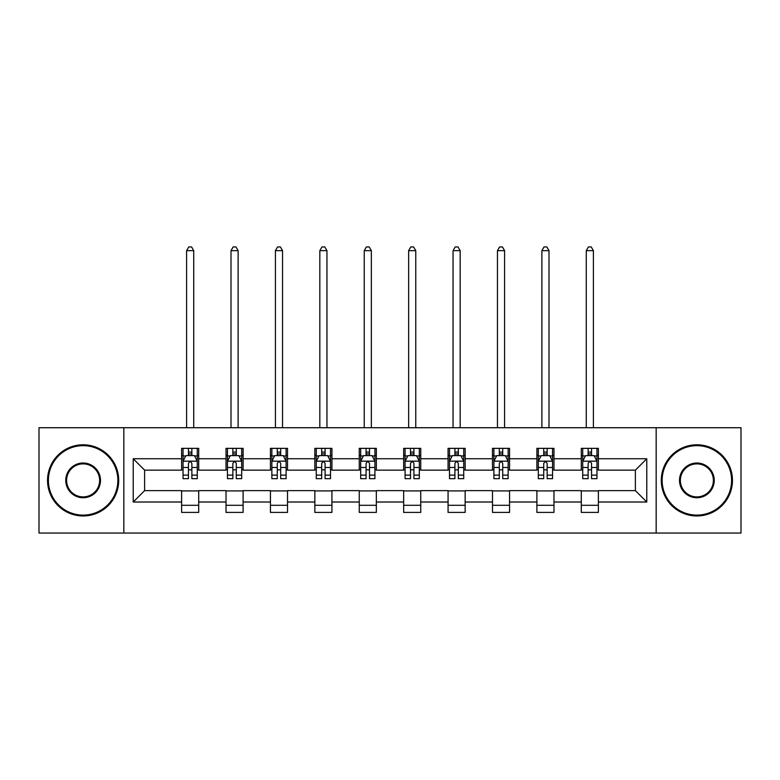 <?xml version="1.0" encoding="UTF-8"?>
<svg xmlns="http://www.w3.org/2000/svg" width="780" height="780" viewBox="0 0 780 780"><rect width="100%" height="100%" fill="white"/><g stroke="black" fill="none" stroke-linecap="round" stroke-linejoin="round"><path stroke-width="1.17" d="M656.165 533.052L741 533.052L741 427.723L656.165 427.723L656.165 533.052L123.835 533.052L123.835 427.723L39 427.723L39 533.052L123.835 533.052M656.165 427.723L123.835 427.723M598.377 458.747L598.377 448.354L581.295 448.354L581.295 458.747L553.975 458.747L553.975 448.354L536.893 448.354L536.893 458.747L509.564 458.747L509.564 448.354L492.482 448.354L492.482 458.747L465.153 458.747L465.153 448.354L448.071 448.354L448.071 458.747L420.742 458.747L420.742 448.354L403.66 448.354L403.66 458.747L376.34 458.747L376.34 448.354L359.258 448.354L359.258 458.747L331.929 458.747L331.929 448.354L314.847 448.354L314.847 458.747L287.518 458.747L287.518 448.354L270.436 448.354L270.436 458.747L243.107 458.747L243.107 448.354L226.024 448.354L226.024 458.747L198.705 458.747L198.705 448.354L181.623 448.354L181.623 458.747L133.224 458.747L133.224 502.018L144.612 490.63L181.623 490.63L181.623 512.411L198.705 512.411L198.705 490.63L226.024 490.63L226.024 512.411L243.107 512.411L243.107 490.63L270.436 490.63L270.436 512.411L287.518 512.411L287.518 490.63L314.847 490.63L314.847 512.411L331.929 512.411L331.929 490.63L359.258 490.63L359.258 512.411L376.34 512.411L376.34 490.63L403.66 490.63L403.66 512.411L420.742 512.411L420.742 490.63L448.071 490.63L448.071 512.411L465.153 512.411L465.153 490.63L492.482 490.63L492.482 512.411L509.564 512.411L509.564 490.63L536.893 490.63L536.893 512.411L553.975 512.411L553.975 490.63L581.295 490.63L581.295 512.411L598.377 512.411L598.377 490.63L635.388 490.63L635.388 470.135L598.377 470.135L598.377 458.747L646.776 458.747L646.776 502.018L598.377 502.018M581.295 502.018L553.975 502.018M536.893 502.018L509.564 502.018M492.482 502.018L465.153 502.018M448.071 502.018L420.742 502.018M403.66 502.018L376.34 502.018M359.258 502.018L331.929 502.018M314.847 502.018L287.518 502.018M270.436 502.018L243.107 502.018M226.024 502.018L198.705 502.018M181.623 502.018L133.224 502.018M581.295 458.747L581.295 470.135L553.975 470.135L553.975 458.747M536.893 458.747L536.893 470.135L509.564 470.135L509.564 458.747M492.482 458.747L492.482 470.135L465.153 470.135L465.153 458.747M448.071 458.747L448.071 470.135L420.742 470.135L420.742 458.747M403.66 458.747L403.66 470.135L376.34 470.135L376.34 458.747M359.258 458.747L359.258 470.135L331.929 470.135L331.929 458.747M314.847 458.747L314.847 470.135L287.518 470.135L287.518 458.747M270.436 458.747L270.436 470.135L243.107 470.135L243.107 458.747M226.024 458.747L226.024 470.135L198.705 470.135L198.705 458.747M181.623 458.747L181.623 470.135L144.612 470.135L133.224 458.747M144.612 470.135L144.612 490.63M646.776 502.018L635.388 490.63M635.388 470.135L646.776 458.747M181.623 455.471L183.047 455.471M188.448 455.471L191.87 455.471M197.281 455.471L198.705 455.471M181.623 469.852L183.047 469.852M188.448 469.852L191.87 469.852M197.281 469.852L198.705 469.852M181.623 490.912L198.705 490.912M181.623 505.294L198.705 505.294M226.024 490.912L243.107 490.912M226.024 505.294L243.107 505.294M226.024 455.471L227.448 455.471M232.859 455.471L236.281 455.471M241.683 455.471L243.107 455.471M226.024 469.852L227.448 469.852M232.859 469.852L236.281 469.852M241.683 469.852L243.107 469.852M270.436 490.912L287.518 490.912M270.436 505.294L287.518 505.294M270.436 455.471L271.859 455.471M277.27 455.471L280.683 455.471M286.094 455.471L287.518 455.471M270.436 469.852L271.859 469.852M277.27 469.852L280.683 469.852M286.094 469.852L287.518 469.852M314.847 490.912L331.929 490.912M314.847 505.294L331.929 505.294M314.847 455.471L316.27 455.471M321.682 455.471L325.094 455.471M330.505 455.471L331.929 455.471M314.847 469.852L316.27 469.852M321.682 469.852L325.094 469.852M330.505 469.852L331.929 469.852M359.258 490.912L376.34 490.912M359.258 505.294L376.34 505.294M359.258 455.471L360.682 455.471M366.083 455.471L369.505 455.471M374.917 455.471L376.34 455.471M359.258 469.852L360.682 469.852M366.083 469.852L369.505 469.852M374.917 469.852L376.34 469.852M403.66 490.912L420.742 490.912M403.66 505.294L420.742 505.294M403.66 455.471L405.083 455.471M410.494 455.471L413.917 455.471M419.318 455.471L420.742 455.471M403.66 469.852L405.083 469.852M410.494 469.852L413.917 469.852M419.318 469.852L420.742 469.852M448.071 490.912L465.153 490.912M448.071 505.294L465.153 505.294M448.071 455.471L449.494 455.471M454.906 455.471L458.318 455.471M463.729 455.471L465.153 455.471M448.071 469.852L449.494 469.852M454.906 469.852L458.318 469.852M463.729 469.852L465.153 469.852M492.482 490.912L509.564 490.912M492.482 505.294L509.564 505.294M492.482 455.471L493.906 455.471M499.317 455.471L502.729 455.471M508.141 455.471L509.564 455.471M492.482 469.852L493.906 469.852M499.317 469.852L502.729 469.852M508.141 469.852L509.564 469.852M536.893 490.912L553.975 490.912M536.893 505.294L553.975 505.294M536.893 455.471L538.317 455.471M543.718 455.471L547.141 455.471M552.552 455.471L553.975 455.471M536.893 469.852L538.317 469.852M543.718 469.852L547.141 469.852M552.552 469.852L553.975 469.852M581.295 490.912L598.377 490.912M581.295 505.294L598.377 505.294M581.295 455.471L582.718 455.471M588.13 455.471L591.552 455.471M596.953 455.471L598.377 455.471M581.295 469.852L582.718 469.852M588.13 469.852L591.552 469.852M596.953 469.852L598.377 469.852M191.87 452.059L188.448 452.059M197.281 475.108L191.87 475.108L191.87 478.676L197.281 478.676L197.281 461.311L194.434 455.618L185.893 455.618L183.047 461.311L183.047 478.676L188.448 478.676L188.448 475.108L183.047 475.108M183.047 461.311L183.047 448.354M197.281 461.311L197.281 448.354M188.448 455.618L188.448 448.354M191.87 448.354L191.87 455.618M191.87 475.108L191.87 463.447C190.73 461.253 189.589 461.253 188.448 463.447L188.448 475.108M193.723 427.723L193.723 250.653L186.605 250.653L186.605 427.723M186.605 250.653L188.74 246.948L191.588 246.948L193.723 250.653M83.129 445.653A34.729 34.729 0 0 0 48.399 480.382A34.729 34.729 0 0 0 83.129 515.112A34.729 34.729 0 0 0 117.858 480.382A34.729 34.729 0 0 0 83.129 445.653M83.129 515.97A35.587 35.587 0 0 1 47.541 480.382A35.587 35.587 0 0 1 83.129 444.795A35.587 35.587 0 0 1 118.706 480.382A35.587 35.587 0 0 1 83.129 515.97M83.129 463.018A17.365 17.365 0 0 1 100.493 480.382A17.365 17.365 0 0 1 83.129 497.747A17.365 17.365 0 0 1 65.764 480.382A17.365 17.365 0 0 1 83.129 463.018M83.129 496.899A16.507 16.507 0 0 0 99.635 480.382A16.507 16.507 0 0 0 83.129 463.876A16.507 16.507 0 0 0 66.612 480.382A16.507 16.507 0 0 0 83.129 496.899M696.871 445.653A34.729 34.729 0 0 0 662.142 480.382A34.729 34.729 0 0 0 696.871 515.112A34.729 34.729 0 0 0 731.601 480.382A34.729 34.729 0 0 0 696.871 445.653M696.871 515.97A35.587 35.587 0 0 1 661.294 480.382A35.587 35.587 0 0 1 696.871 444.795A35.587 35.587 0 0 1 732.459 480.382A35.587 35.587 0 0 1 696.871 515.97M696.871 463.018A17.365 17.365 0 0 1 714.236 480.382A17.365 17.365 0 0 1 696.871 497.747A17.365 17.365 0 0 1 679.507 480.382A17.365 17.365 0 0 1 696.871 463.018M696.871 496.899A16.507 16.507 0 0 0 713.388 480.382A16.507 16.507 0 0 0 696.871 463.876A16.507 16.507 0 0 0 680.365 480.382A16.507 16.507 0 0 0 696.871 496.899M236.281 452.059L232.859 452.059M241.683 475.108L236.281 475.108L236.281 478.676L241.683 478.676L241.683 461.311L238.836 455.618L230.295 455.618L227.448 461.311L227.448 478.676L232.859 478.676L232.859 475.108L227.448 475.108M227.448 461.311L227.448 448.354M241.683 461.311L241.683 448.354M232.859 455.618L232.859 448.354M236.281 448.354L236.281 455.618M236.281 475.108L236.281 463.447C235.141 461.253 234 461.253 232.859 463.447L232.859 475.108M238.124 427.723L238.124 250.653L231.007 250.653L231.007 427.723M231.007 250.653L233.142 246.948L235.989 246.948L238.124 250.653M280.683 452.059L277.27 452.059M286.094 475.108L280.683 475.108L280.683 478.676L286.094 478.676L286.094 461.311L283.247 455.618L274.706 455.618L271.859 461.311L271.859 478.676L277.27 478.676L277.27 475.108L271.859 475.108M271.859 461.311L271.859 448.354M286.094 461.311L286.094 448.354M277.27 455.618L277.27 448.354M280.683 448.354L280.683 455.618M280.683 475.108L280.683 463.447C279.552 461.253 278.411 461.253 277.27 463.447L277.27 475.108M282.535 427.723L282.535 250.653L275.418 250.653L275.418 427.723M275.418 250.653L277.553 246.948L280.4 246.948L282.535 250.653M325.094 452.059L321.682 452.059M330.505 475.108L325.094 475.108L325.094 478.676L330.505 478.676L330.505 461.311L327.659 455.618L319.118 455.618L316.27 461.311L316.27 478.676L321.682 478.676L321.682 475.108L316.27 475.108M316.27 461.311L316.27 448.354M330.505 461.311L330.505 448.354M321.682 455.618L321.682 448.354M325.094 448.354L325.094 455.618M325.094 475.108L325.094 463.447C323.953 461.253 322.822 461.253 321.682 463.447L321.682 475.108M326.947 427.723L326.947 250.653L319.829 250.653L319.829 427.723M319.829 250.653L321.965 246.948L324.811 246.948L326.947 250.653M369.505 452.059L366.083 452.059M374.917 475.108L369.505 475.108L369.505 478.676L374.917 478.676L374.917 461.311L372.07 455.618L363.529 455.618L360.682 461.311L360.682 478.676L366.083 478.676L366.083 475.108L360.682 475.108M360.682 461.311L360.682 448.354M374.917 461.311L374.917 448.354M366.083 455.618L366.083 448.354M369.505 448.354L369.505 455.618M369.505 475.108L369.505 463.447C368.365 461.253 367.224 461.253 366.083 463.447L366.083 475.108M371.358 427.723L371.358 250.653L364.24 250.653L364.24 427.723M364.24 250.653L366.376 246.948L369.223 246.948L371.358 250.653M413.917 452.059L410.494 452.059M419.318 475.108L413.917 475.108L413.917 478.676L419.318 478.676L419.318 461.311L416.471 455.618L407.93 455.618L405.083 461.311L405.083 478.676L410.494 478.676L410.494 475.108L405.083 475.108M405.083 461.311L405.083 448.354M419.318 461.311L419.318 448.354M410.494 455.618L410.494 448.354M413.917 448.354L413.917 455.618M413.917 475.108L413.917 463.447C412.776 461.253 411.635 461.253 410.494 463.447L410.494 475.108M415.76 427.723L415.76 250.653L408.642 250.653L408.642 427.723M408.642 250.653L410.777 246.948L413.624 246.948L415.76 250.653M458.318 452.059L454.906 452.059M463.729 475.108L458.318 475.108L458.318 478.676L463.729 478.676L463.729 461.311L460.882 455.618L452.341 455.618L449.494 461.311L449.494 478.676L454.906 478.676L454.906 475.108L449.494 475.108M449.494 461.311L449.494 448.354M463.729 461.311L463.729 448.354M454.906 455.618L454.906 448.354M458.318 448.354L458.318 455.618M458.318 475.108L458.318 463.447C457.187 461.253 456.046 461.253 454.906 463.447L454.906 475.108M460.171 427.723L460.171 250.653L453.053 250.653L453.053 427.723M453.053 250.653L455.188 246.948L458.035 246.948L460.171 250.653M502.729 452.059L499.317 452.059M508.141 475.108L502.729 475.108L502.729 478.676L508.141 478.676L508.141 461.311L505.294 455.618L496.753 455.618L493.906 461.311L493.906 478.676L499.317 478.676L499.317 475.108L493.906 475.108M493.906 461.311L493.906 448.354M508.141 461.311L508.141 448.354M499.317 455.618L499.317 448.354M502.729 448.354L502.729 455.618M502.729 475.108L502.729 463.447C501.589 461.253 500.458 461.253 499.317 463.447L499.317 475.108M504.582 427.723L504.582 250.653L497.465 250.653L497.465 427.723M497.465 250.653L499.6 246.948L502.447 246.948L504.582 250.653M547.141 452.059L543.718 452.059M552.552 475.108L547.141 475.108L547.141 478.676L552.552 478.676L552.552 461.311L549.705 455.618L541.164 455.618L538.317 461.311L538.317 478.676L543.718 478.676L543.718 475.108L538.317 475.108M538.317 461.311L538.317 448.354M552.552 461.311L552.552 448.354M543.718 455.618L543.718 448.354M547.141 448.354L547.141 455.618M547.141 475.108L547.141 463.447C546 461.253 544.859 461.253 543.718 463.447L543.718 475.108M548.993 427.723L548.993 250.653L541.876 250.653L541.876 427.723M541.876 250.653L544.011 246.948L546.858 246.948L548.993 250.653M591.552 452.059L588.13 452.059M596.953 475.108L591.552 475.108L591.552 478.676L596.953 478.676L596.953 461.311L594.106 455.618L585.566 455.618L582.718 461.311L582.718 478.676L588.13 478.676L588.13 475.108L582.718 475.108M582.718 461.311L582.718 448.354M596.953 461.311L596.953 448.354M588.13 455.618L588.13 448.354M591.552 448.354L591.552 455.618M591.552 475.108L591.552 463.447C590.411 461.253 589.27 461.253 588.13 463.447L588.13 475.108M593.395 427.723L593.395 250.653L586.277 250.653L586.277 427.723M586.277 250.653L588.413 246.948L591.26 246.948L593.395 250.653M197.203 461.165L183.115 461.165M183.047 455.959L185.718 455.959M194.6 455.959L197.281 455.959M188.448 467.473L183.047 467.473M197.281 467.473L191.87 467.473M191.87 453.872L188.448 453.872M241.615 461.165L227.526 461.165M227.448 455.959L230.129 455.959M239.011 455.959L241.683 455.959M232.859 467.473L227.448 467.473M241.683 467.473L236.281 467.473M236.281 453.872L232.859 453.872M286.026 461.165L271.937 461.165M271.859 455.959L274.54 455.959M283.423 455.959L286.094 455.959M277.27 467.473L271.859 467.473M286.094 467.473L280.683 467.473M280.683 453.872L277.27 453.872M330.437 461.165L316.339 461.165M316.27 455.959L318.942 455.959M327.824 455.959L330.505 455.959M321.682 467.473L316.27 467.473M330.505 467.473L325.094 467.473M325.094 453.872L321.682 453.872M374.839 461.165L360.75 461.165M360.682 455.959L363.353 455.959M372.235 455.959L374.917 455.959M366.083 467.473L360.682 467.473M374.917 467.473L369.505 467.473M369.505 453.872L366.083 453.872M419.25 461.165L405.161 461.165M405.083 455.959L407.764 455.959M416.647 455.959L419.318 455.959M410.494 467.473L405.083 467.473M419.318 467.473L413.917 467.473M413.917 453.872L410.494 453.872M463.661 461.165L449.563 461.165M449.494 455.959L452.176 455.959M461.058 455.959L463.729 455.959M454.906 467.473L449.494 467.473M463.729 467.473L458.318 467.473M458.318 453.872L454.906 453.872M508.063 461.165L493.974 461.165M493.906 455.959L496.577 455.959M505.459 455.959L508.141 455.959M499.317 467.473L493.906 467.473M508.141 467.473L502.729 467.473M502.729 453.872L499.317 453.872M552.474 461.165L538.385 461.165M538.317 455.959L540.989 455.959M549.871 455.959L552.552 455.959M543.718 467.473L538.317 467.473M552.552 467.473L547.141 467.473M547.141 453.872L543.718 453.872M596.885 461.165L582.797 461.165M582.718 455.959L585.4 455.959M594.282 455.959L596.953 455.959M588.13 467.473L582.718 467.473M596.953 467.473L591.552 467.473M591.552 453.872L588.13 453.872"/></g></svg>
